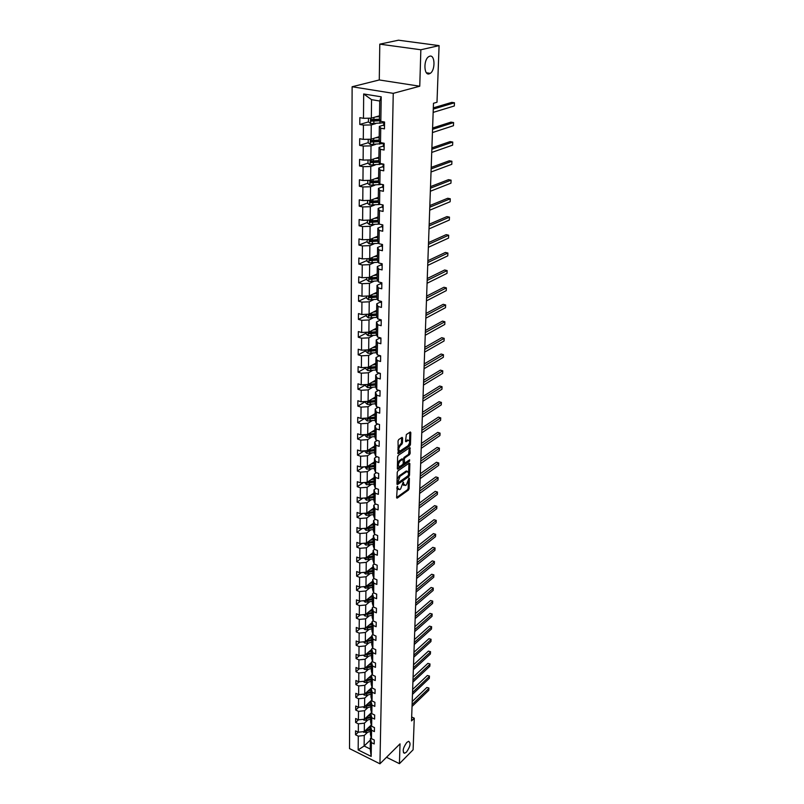 <?xml version="1.0" encoding="UTF-8"?>
<svg xmlns="http://www.w3.org/2000/svg" width="804" height="804" viewBox="0 0 804 804"><rect width="100%" height="100%" fill="white"/><g stroke="black" fill="none" stroke-linecap="round" stroke-linejoin="round"><path stroke-width="1.21" d="M429.185 73.867L430.261 73.345C435.487 70.169 435.095 54.501 429.778 56.179L428.612 56.732C423.346 60.049 423.919 75.727 429.185 73.867M406.472 752.102C410.321 746.564 411.035 742.976 408.623 741.318L406.794 742.444C402.925 747.981 402.201 751.579 404.603 753.258L406.472 752.102M397.337 486.249L396.613 497.606L397.226 498.118L408.462 490.048L409.105 488.651L409.417 478.39L409.005 478.018L406.432 484.842L405.497 485.505L403.588 483.817L403.206 482.109L400.613 488.983L399.668 489.646L397.729 487.968L397.337 486.249M402.583 438.019L402.07 437.366L398.704 439.557L398.03 441.004L398.241 453.627L409.799 445.898L410.452 444.481L410.824 432.612L410.321 431.969L406.352 434.552L405.538 441.094L406.04 441.738L408.331 440.27C410.181 441.044 410.03 442.893 407.909 445.798L400.07 450.994C398.201 450.21 398.352 448.351 400.503 445.426L402.442 443.145L402.583 438.019L401.618 437.647M419.758 86.219L420.854 49.768L439.084 45.617L398.493 40.2L379.789 44.15L379.277 79.958L352.122 86.752L393.246 93.344L419.758 86.219L379.277 79.958M386.513 757.278L399.427 763.669L400.02 743.851L379.94 763.8L393.246 93.344M399.427 763.669L413.105 749.78L414.271 718.203L411.668 716.987M439.084 45.617L436.994 102.259L433.477 103.284L411.527 720.897L414.271 718.203M397.91 470.893L397.246 472.33L396.955 483.988L397.568 484.521L408.864 476.571L409.517 475.164L409.869 463.617L409.276 463.064L397.91 470.893M397.337 468.591L397.638 456.772L398.312 455.335L409.849 447.587L410.191 453.245L409.537 454.662L404.945 457.788L404.281 459.205L404.673 463.164L409.638 459.787L409.517 461.215L397.829 469.214L397.337 468.591L408.975 460.23M420.854 49.768L379.789 44.15M380.835 121.354L379.448 119.575L379.719 101.013L381.207 96.822L380.835 121.354L384.553 122.007L384.443 128.861L380.734 128.198L380.513 142.589L384.201 143.273L384.091 150.016L380.413 149.313L380.191 163.473L383.85 164.187L383.739 170.82L380.091 170.086L379.88 184.015L383.508 184.759L383.397 191.292L379.779 190.528L379.578 204.226L383.166 205.01L383.066 211.422L379.478 210.628L379.267 224.105L382.835 224.919L382.734 231.24L379.176 230.416L378.975 243.682L382.513 244.516L382.413 250.737L378.875 249.883L378.684 262.938L382.191 263.802L382.091 269.923L378.583 269.049L378.393 281.892L381.87 282.787L381.769 288.807L378.302 287.902L378.111 300.555L381.558 301.48L381.468 307.399L378.021 306.475L377.83 318.927L381.257 319.871L381.156 325.71L377.739 324.756L377.558 337.017L380.955 337.992L380.855 343.74L377.468 342.765L377.287 354.835L380.654 355.83L380.563 361.488L377.197 360.493L377.016 372.383L380.362 373.398L380.272 378.975L376.935 377.95L376.754 389.669L380.071 390.704L379.98 396.201L376.674 395.156L376.493 406.693L379.789 407.759L379.699 413.166L376.413 412.1L376.242 423.477L379.508 424.552L379.418 429.879L376.161 428.803L375.991 440.009L379.237 441.105L379.146 446.351L375.91 445.255L375.739 456.29L378.915 457.396M352.122 86.752L349.519 748.584L379.94 763.8M375.659 461.466L375.498 472.35L374.332 469.044L374.493 458.2L375.659 461.466L378.875 462.581L378.965 457.406M375.498 472.35L378.694 473.486L378.614 478.581L375.418 477.445L375.257 488.169L378.433 489.324L378.352 494.349L375.177 493.194L375.016 503.776L378.171 504.942L378.091 509.897L374.945 508.721L374.785 519.153L377.91 520.329L377.83 525.223L374.714 524.037L374.553 534.308L377.659 535.514L377.578 540.328L374.483 539.132L374.322 549.263L377.408 550.479L377.337 555.232L374.252 554.016L374.101 564.006L377.166 565.232L377.086 569.925L374.031 568.689L373.88 578.548L376.925 579.795L376.845 584.418L373.81 583.171L373.659 592.89L376.684 594.146L376.604 598.709L373.589 597.452L373.448 607.04L376.453 608.306L376.372 612.809L373.378 611.532L373.237 621L376.212 622.276L376.141 626.718L373.167 625.432L373.026 634.768L375.991 636.064L375.91 640.436L372.955 639.14L372.815 648.356L375.759 649.662L375.689 653.984L372.754 652.677L372.614 661.762L375.538 663.079L375.468 667.35L372.553 666.024L372.413 674.998L375.317 676.325L375.247 680.536L372.352 679.199L372.212 688.063L375.096 689.4L375.026 693.55L372.151 692.214L372.021 700.947L374.885 702.294L374.815 706.394L371.961 705.048L371.83 713.671L374.674 715.027L374.604 719.077L371.76 717.721L371.639 726.233L374.463 727.6L374.393 731.6L371.579 730.233L371.448 738.645L374.252 740.012L374.192 743.961L371.388 742.584L371.177 756.413L358.162 749.921L358.282 736.142L355.529 734.786L355.549 730.856L358.313 732.213L358.383 723.831L355.609 722.484L355.639 718.505L358.413 719.851L358.494 711.359L355.7 710.022L355.73 706.002L358.524 707.329L358.594 698.736L355.79 697.41L355.81 693.329L358.634 694.656L358.705 685.943L355.87 684.626L355.901 680.496L358.735 681.812L358.815 672.988L355.961 671.682L355.991 667.491L358.845 668.797L358.926 659.863L356.061 658.566L356.092 654.325L358.956 655.612L359.036 646.557L356.152 645.27L356.182 640.979L359.066 642.255L359.147 633.08L356.242 631.813L356.272 627.452L359.187 628.728L359.267 619.432L356.343 618.165L356.373 613.754L359.298 615.01L359.378 605.593L356.433 604.337L356.463 599.864L359.418 601.111L359.499 591.563L356.534 590.327L356.564 585.794L359.539 587.031L359.619 577.342L356.634 576.126L356.664 571.523L359.659 572.749L359.74 562.931L356.735 561.725L356.765 557.061L359.78 558.267L359.86 548.318L356.835 547.122L356.865 542.409L359.901 543.594L359.981 533.504L356.936 532.328L356.976 527.535L360.021 528.71L360.112 518.49L357.046 517.324L357.076 512.46L360.152 513.625L360.242 503.254L357.147 502.098L357.187 497.173L360.282 498.319L360.373 487.797L357.257 486.671L357.298 481.676L360.413 482.802L360.504 472.129L357.368 471.013L357.408 465.948L360.544 467.064L360.634 456.23L357.478 455.134L357.519 449.999L360.674 451.084L360.775 440.11L357.589 439.024L357.629 433.808L360.815 434.884L360.906 423.738L357.71 422.683L357.74 417.387L360.956 418.442L361.046 407.136L357.82 406.09L357.86 400.724L361.096 401.769L361.187 390.292L357.941 389.267L357.981 383.82L361.237 384.835L361.338 373.187L358.061 372.182L358.102 366.654L361.378 367.649L361.478 355.82L358.182 354.845L358.222 349.237L361.529 350.202L361.629 338.203L358.303 337.248L358.343 331.549L361.679 332.494L361.78 320.314L358.423 319.379L358.463 313.59L361.83 314.515L361.931 302.143L358.554 301.229L358.594 295.359L361.981 296.254L362.091 283.691L358.684 282.807L358.725 276.837L362.142 277.722L362.242 264.948L358.815 264.094L358.855 258.034L362.292 258.888L362.403 245.913L358.946 245.089L358.986 238.929L362.453 239.753L362.564 226.577L359.087 225.773L359.127 219.522L362.624 220.316L362.735 206.94L359.217 206.156L359.267 199.804L362.785 200.568L362.905 186.97L359.358 186.226L359.408 179.764L362.956 180.508L363.076 166.679L359.499 165.966L359.549 159.403L363.127 160.107L363.247 146.057L359.639 145.373L359.689 138.71L363.297 139.373L363.418 125.092L359.79 124.449L359.84 117.665L363.478 118.309L363.679 93.967L381.207 96.822M379.197 136.69L371.096 139.213L371.257 124.942L375.729 123.625M371.257 124.942L363.418 125.092M371.096 139.213L363.297 139.373M380.513 142.589L379.146 140.7L379.347 126.389L380.734 128.198M383.749 125.072L379.347 126.389M378.895 157.232L370.855 159.916L371.016 145.886L375.448 144.469M371.016 145.886L363.247 146.057M370.855 159.916L363.127 160.107M380.191 163.473L378.835 161.483L379.046 147.403L380.413 149.313M383.407 145.996L379.046 147.403M378.604 177.453L370.624 180.297L370.785 166.488L375.177 164.991M370.785 166.488L363.076 166.679M370.624 180.297L362.956 180.508M379.88 184.015L378.533 181.925L378.744 168.076L380.091 170.086M383.066 166.579L378.744 168.076M378.312 197.352L370.393 200.337L370.554 186.749L374.915 185.171M370.554 186.749L362.905 186.97M370.393 200.337L362.785 200.568M379.578 204.226L378.242 202.035L378.443 188.407L379.779 190.528M382.734 186.829L378.443 188.407M378.021 216.939L370.172 220.065L370.322 206.698L374.654 205.03M370.322 206.698L362.735 206.94M370.172 220.065L362.624 220.316M379.267 224.105L377.95 221.834L378.151 208.417L379.478 210.628M382.413 206.759L378.151 208.417M377.739 236.215L369.94 239.481L370.101 226.326L374.393 224.577M370.101 226.326L362.564 226.577M369.94 239.481L362.453 239.753M378.975 243.682L377.669 241.311L377.86 228.105L379.176 230.416M382.091 226.366L377.86 228.105M377.468 255.19L369.729 258.587L369.87 245.642L374.141 243.823M369.87 245.642L362.403 245.913M369.729 258.587L362.292 258.888M378.684 262.938L377.388 260.476L377.578 247.481L378.875 249.883M381.769 245.672L377.578 247.481M377.187 273.873L369.508 277.41L369.659 264.657L373.89 262.767M369.659 264.657L362.242 264.948M369.508 277.41L362.142 277.722M378.393 281.892L377.106 279.35L377.297 266.556L378.583 269.049M381.458 264.677L377.297 266.556M376.925 292.274L369.297 295.932L369.438 283.37L373.639 281.42M369.438 283.37L362.091 283.691M369.297 295.932L361.981 296.254M378.111 300.555L376.835 297.932L377.026 285.34L378.302 287.902M381.156 283.39L377.026 285.34M376.654 310.394L369.086 314.173L369.227 301.801L373.398 299.781M369.227 301.801L361.931 302.143M369.086 314.173L361.83 314.515M377.83 318.927L376.573 316.223L376.754 303.822L378.021 306.475M380.855 301.801L376.754 303.822M376.393 328.243L368.885 332.132L369.026 319.962L373.156 317.871M369.026 319.962L361.78 320.314M368.885 332.132L361.679 332.494M377.558 337.017L376.302 334.243L376.483 322.032L377.739 324.756M380.553 319.942L376.483 322.032M376.131 345.82L368.674 349.82L368.815 337.831L372.925 335.68M368.815 337.831L361.629 338.203M368.674 349.82L361.529 350.202M377.287 354.835L376.041 351.981L376.222 339.951L377.468 342.765M380.262 337.811L376.222 339.951M375.88 363.137L368.483 367.257L368.614 355.438L372.694 353.227M368.614 355.438L361.478 355.82M368.483 367.257L361.378 367.649M377.016 372.383L375.79 369.458L375.96 357.609L377.197 360.493M379.709 355.549L375.96 357.609M375.629 380.202L368.282 384.423L368.413 372.785L372.463 370.513M368.413 372.785L361.338 373.187M368.282 384.423L361.237 384.835M376.754 389.669L375.538 386.674L375.709 375.006L376.935 377.95M379.166 373.036L375.709 375.006M375.388 397.015L368.091 401.337L368.222 389.87L372.232 387.538M368.222 389.87L361.187 390.292M368.091 401.337L361.096 401.769M376.493 406.693L375.287 403.638L375.458 392.141L376.674 395.156M378.654 390.262L375.458 392.141M375.146 413.588L367.9 418.01L368.021 406.703L372.011 404.322M368.021 406.703L361.046 407.136M367.9 418.01L360.956 418.442M365.348 418.17L365.338 419.266L367.237 420.954L375.046 420.331L375.207 409.015L376.413 412.1M378.161 407.236L375.207 409.015M375.046 420.351L376.242 423.477M374.905 429.919L367.709 434.431L367.84 423.296L371.8 420.854M367.84 423.296L360.906 423.738M367.709 434.431L360.815 434.884M375.991 440.009L374.805 436.813L374.965 425.648L376.161 428.803M377.689 423.949L374.965 425.648M374.664 446.019L367.518 450.622L367.649 439.647L371.579 437.155M367.649 439.647L360.775 440.11M367.518 450.622L360.674 451.084M375.739 456.29L374.563 453.044L374.724 442.039L375.91 445.255M377.247 440.431L374.724 442.039M374.433 461.888L367.338 466.581L367.458 455.757L371.368 453.225M367.458 455.757L360.634 456.23M367.338 466.581L360.544 467.064M376.815 456.662L374.493 458.2M374.202 477.526L367.157 482.31L367.277 471.646L371.157 469.054M367.277 471.646L360.504 472.129M367.157 482.31L360.413 482.802M375.257 488.169L374.101 484.812L374.252 474.119L375.418 477.445M376.403 472.672L374.252 474.119M373.981 492.952L366.976 497.817L367.096 487.304L370.956 484.671M367.096 487.304L360.373 487.797M366.976 497.817L360.282 498.319M375.016 503.776L373.87 500.349L374.021 489.817L375.177 493.194M376.011 488.45L374.021 489.817M373.759 508.168L366.805 513.103L366.925 502.741L370.744 500.058M366.925 502.741L360.242 503.254M366.805 513.103L360.152 513.625M374.785 519.153L373.649 515.676L373.8 505.294L374.945 508.721M375.629 503.997L373.8 505.294M373.538 523.163L366.634 528.188L366.745 517.967L370.543 515.243M366.745 517.967L360.112 518.49M366.634 528.188L360.021 528.71M374.553 534.308L373.428 530.791L373.579 520.55L374.714 524.037M375.257 519.334L373.579 520.55M373.317 537.956L366.463 543.052L366.574 532.972L370.353 530.208M366.574 532.972L359.981 533.504M366.463 543.052L359.901 543.594M374.322 549.263L373.207 545.695L373.357 535.595L374.483 539.132M374.905 534.449L373.357 535.595M373.106 552.549L366.292 557.725L366.403 547.775L370.152 544.971M366.403 547.775L359.86 548.318M366.292 557.725L359.78 558.267M374.101 564.006L372.986 560.388L373.136 550.428L374.252 554.016M374.553 549.353L373.136 550.428M372.895 566.951L366.121 572.187L366.242 562.378L369.961 559.534M366.242 562.378L359.74 562.931M366.121 572.187L359.659 572.749M373.88 578.548L372.775 574.89L372.925 565.061L374.031 568.689M374.222 564.056L372.925 565.061M372.684 581.151L365.961 586.458L366.071 576.78L369.77 573.895M366.071 576.78L359.619 577.342M365.961 586.458L359.539 587.031M373.659 592.89L372.564 589.191L372.714 579.493L373.81 583.171M373.9 578.558L372.714 579.493M372.483 595.161L365.8 600.528L365.91 590.99L369.589 588.066M365.91 590.99L359.499 591.563M365.8 600.528L359.418 601.111M373.448 607.04L372.363 603.291L372.503 593.734L373.589 597.452M373.639 592.819L372.503 593.734M372.282 608.99L365.639 614.427L365.75 605L369.398 602.055M365.75 605L359.378 605.593M365.639 614.427L359.298 615.01M373.237 621L372.162 617.211L372.292 607.774L373.378 611.532M373.398 606.869L372.292 607.774M372.081 622.628L365.478 628.125L365.589 618.839L369.217 615.844M365.589 618.839L359.267 619.432M372.021 626.246L365.649 628.185L359.187 628.728M373.026 634.768L371.961 630.939L372.091 621.633L373.167 625.432M373.167 620.738L372.091 621.633M371.88 636.095L365.328 641.652L365.438 632.477L369.036 629.462M365.438 632.477L359.147 633.08M365.328 641.652L359.066 642.255M372.815 648.356L371.76 644.496L371.89 635.301L372.955 639.14M372.925 634.426L371.89 635.301M371.689 649.391L365.177 654.999L365.277 645.944L368.855 642.899M365.277 645.944L359.036 646.557M365.177 654.999L358.956 655.612M372.614 661.762L371.559 657.863L371.699 648.798L372.754 652.677M372.704 647.934L371.699 648.798M371.498 662.506L365.026 668.174L365.127 659.24L368.684 656.154M365.127 659.24L358.926 659.863M365.026 668.174L358.845 668.797M372.413 674.998L371.368 671.059L371.498 662.114L372.553 666.024M372.473 661.26L371.498 662.114M371.307 675.46L364.875 681.179L364.976 672.355L368.513 669.25M364.976 672.355L358.815 672.988M364.875 681.179L358.735 681.812M372.212 688.063L371.177 684.083L371.307 675.249L372.352 679.199M372.262 674.405L371.307 675.249M372.021 700.947L370.986 696.947L371.116 688.224L364.725 694.013L364.825 685.309L368.343 682.164M364.825 685.309L358.705 685.943M364.725 694.013L358.634 694.656M372.041 687.39L371.116 688.224L372.151 692.214M371.79 700.073L364.584 706.686L364.684 698.093L368.172 694.917M364.684 698.093L358.594 698.736M364.584 706.686L358.524 707.329M371.83 713.671L370.805 709.641L370.925 701.028L371.961 705.048M371.83 700.204L370.925 701.028M371.548 712.585L364.433 719.198L364.534 710.706L368.001 707.51M364.534 710.706L358.494 711.359M364.433 719.198L358.413 719.851M371.639 726.233L370.624 722.173L370.744 713.671L371.76 717.721M371.619 712.857L370.744 713.671M371.307 724.937L364.292 731.55L364.393 723.168L367.84 719.952M364.393 723.168L358.383 723.831M364.292 731.55L358.313 732.213M371.448 738.645L370.433 734.544L370.564 726.153L371.579 730.233M371.418 725.349L370.564 726.153M370.353 740.032L364.132 746.001L364.252 735.469L367.679 732.233M364.252 735.469L358.282 736.142M358.162 749.921L364.132 746.001L370.222 749.016L370.383 738.474L371.388 742.584M379.719 101.013L371.548 99.656L371.337 118.158L379.508 115.796M371.207 737.68L370.383 738.474M370.222 749.016L371.177 756.413M371.337 118.158L363.478 118.309M363.679 93.967L371.548 99.656M358.282 732.193L355.529 734.786M358.463 719.841L355.609 722.484M358.674 707.319L355.7 710.022M358.885 694.626L355.79 697.41M359.107 681.772L355.87 684.626M359.328 668.747L355.961 671.682M359.569 655.551L356.061 658.566M359.81 642.185L356.152 645.27M360.061 628.648L356.242 631.813M360.333 614.919L356.343 618.165M360.604 601.01L356.433 604.337M360.885 586.91L356.534 590.327M361.187 572.619L356.634 576.126M361.498 558.127L356.735 561.725M361.82 543.434L356.835 547.122M362.162 528.54L356.936 532.328M362.524 513.444L357.046 517.324M362.895 498.128L357.147 502.098M363.287 482.591L357.257 486.671M363.709 466.833L357.368 471.013M364.142 450.853L357.478 455.134M364.604 434.632L357.589 439.024M365.096 418.18L357.71 422.683M365.518 401.548L357.82 406.09M365.699 384.825L357.941 389.267M365.87 367.85L358.061 372.182M366.051 350.624L358.182 354.845M366.232 333.137L358.303 337.248M366.413 315.389L358.423 319.379M376.915 292.425L375.589 293.058M366.604 297.369L358.554 301.229M377.187 274.295L376.644 274.546M366.795 279.078L358.684 282.807M366.986 260.496L358.815 264.094M367.177 241.622L358.946 245.089M371.167 220.939L370.604 221.17M367.378 222.457L359.087 225.773M371.971 201.332L370.855 201.744M367.579 202.99L359.217 206.156M372.955 181.362L371.146 182.005M367.78 183.212L359.358 186.226M374.212 161.021L371.468 161.946M367.991 163.112L359.499 165.966M375.639 140.348L371.85 141.534M368.202 142.68L359.639 145.373M377.267 119.334L372.332 120.781L371.8 119.816M368.463 121.906L359.79 124.449M396.844 488.45L398.121 489.596M402.714 484.36L403.98 485.455M396.613 497.535L407.517 489.716L408.171 488.319L408.372 481.405M408.653 472.36L408.924 463.305L409.869 463.617M396.955 483.948L408.462 475.405M397.869 482.279L398.302 482.651L408.221 475.687L408.723 473.285L407.226 471.335L400.02 476.28L397.869 482.279L397.005 481.968M396.995 482.279L397.94 482.611M407.387 471.285L406.281 471.003L406.824 471.546M397.065 479.566L399.075 475.948L405.879 471.214M403.317 459.355L403.99 457.456L408.583 454.34L409.387 447.888M403.317 462.672L404.281 463.034M400.131 461.054C398 463.948 397.839 465.787 399.668 466.561L402.643 464.571L403.306 463.144L402.904 459.184L400.131 461.054L399.176 460.722L397.457 463.878M397.427 465.174L398.643 466.26M399.176 460.722L401.829 458.923M397.859 448.059L401.477 442.823L401.618 437.698M397.819 449.727L399.035 450.692M408.402 440.25L407.377 439.949L408.06 440.421M405.538 441.135L407.105 440.1M409.598 441.115L409.859 432.25M397.729 453.014L408.844 445.577L409.537 442.994M363.016 731.69L366.242 732.605L370.483 731.499M367.729 728.313L370.543 727.58M369.126 726.987L370.554 726.625M364.674 731.188L370.503 730.012M370.513 729.067L365.639 730.283M412.11 704.535L428.884 688.375L428.803 690.284L412.04 706.465M412.221 701.52L426.854 687.47L428.934 688.023L428.803 690.284M426.854 687.47L428.934 688.023M363.076 719.339L363.89 720.123L366.393 720.324L370.664 719.228M367.89 715.982L370.724 715.259M369.297 714.676L370.734 714.304M364.775 718.876L370.684 717.721M366.343 717.882L365.689 718.032M370.694 716.766L365.75 717.972M363.147 706.837L364.031 707.681L366.554 707.882L370.845 706.796M368.061 703.5L370.905 702.776M369.478 702.193L370.915 701.832M366.584 704.847L366.584 705.389L370.885 704.304L365.78 705.59M364.875 706.414L370.865 705.269M366.584 705.389L365.87 705.5M412.542 692.425L429.406 676.395L429.326 678.325L412.472 694.375M412.643 689.43L427.366 675.491L429.457 676.053L429.326 678.325M427.366 675.491L429.457 676.053M412.975 680.154L429.939 664.275L429.849 666.225L412.904 682.134M413.085 677.189L427.889 663.37L429.989 663.943L429.849 666.225M427.889 663.37L429.989 663.943M363.207 694.174L364.172 695.088L366.704 695.289L371.026 694.214M368.222 690.847L371.086 690.144M369.649 689.561L371.106 689.199M371.066 691.731L365.87 692.978M364.976 693.792L371.056 692.666M371.066 691.691L365.981 692.877M413.417 667.742L430.472 652.004L430.391 653.984L413.346 669.742M413.517 664.797L428.411 651.109L430.522 651.692L430.391 653.984M428.411 651.109L430.522 651.692M363.277 681.34L364.312 682.325L366.865 682.526L371.217 681.46M368.393 678.043L371.277 677.34M369.83 676.767L371.287 676.415M371.257 678.968L365.961 680.214M365.076 680.998L371.237 679.893M371.257 678.908L366.101 680.083M413.859 655.18L431.014 639.582L430.924 641.582L413.789 657.2M413.97 652.255L428.934 638.698L431.065 639.28L430.924 641.582M428.934 638.698L431.065 639.28M363.338 668.345L364.453 669.4L367.026 669.601L371.408 668.546M368.564 665.069L371.468 664.375M370.011 663.802L371.478 663.451M371.438 666.044L365.187 668.044L371.428 666.968M371.448 665.963L366.212 667.129M414.311 642.446L431.567 627.009L431.477 629.029L414.241 644.496M414.422 639.562L429.477 626.125L431.617 626.718L431.477 629.029M429.477 626.125L431.617 626.718M363.398 655.17L364.604 656.315L367.187 656.506L371.599 655.471M368.745 651.923L371.659 651.24M370.192 650.677L371.669 650.325M371.629 652.948L365.338 654.928L371.619 653.863M371.639 652.848L366.333 654.004M414.774 629.562L432.12 614.276L432.029 616.326L414.703 631.632M414.874 626.698L430.019 613.402L432.17 614.005L432.029 616.326M430.019 613.402L432.17 614.005M363.458 641.833L364.755 643.049L367.358 643.25L371.79 642.215M368.915 638.607L371.85 637.934M370.383 637.371L371.87 637.029M371.83 639.682L365.488 641.642L371.82 640.587M371.83 639.562L366.453 640.698M415.236 616.507L432.683 601.382L432.592 603.462L415.165 618.608M415.336 613.673L430.562 600.518L432.733 601.131L432.592 603.462M430.562 600.518L432.733 601.131M363.519 628.316L364.905 629.612L367.528 629.803L371.991 628.788M369.096 625.12L372.051 624.447M370.564 623.894L372.061 623.552M365.649 628.185L372.011 627.14M372.031 626.095L366.564 627.231M415.708 603.281L433.255 588.327L433.165 590.427L415.628 605.412M415.809 600.477L431.125 587.473L433.296 588.096L433.165 590.427M431.125 587.473L433.296 588.096M363.579 614.618L365.056 615.995L367.689 616.186L372.192 615.181M369.277 611.442L372.252 610.779M370.755 610.236L372.262 609.894M372.222 612.628L365.8 614.537L372.212 613.512M372.232 612.457L366.684 613.573M416.181 589.895L433.828 575.111L433.738 577.242L416.11 592.056M416.281 587.121L431.688 574.267L433.879 574.89L433.738 577.242M431.688 574.267L433.879 574.89M363.639 600.729L365.207 602.196L372.393 601.392M369.458 597.593L372.453 596.94M370.945 596.397L372.463 596.065M372.423 598.829L365.961 600.719L372.413 599.704M372.433 598.628L366.795 599.734M416.663 576.327L434.411 561.725L434.321 563.885L416.583 578.518M416.763 573.594L432.25 560.89L434.461 561.524L434.321 563.885M432.25 560.89L434.461 561.524M363.699 586.659L365.368 588.206L372.594 587.422M369.649 583.553L372.664 582.9M371.146 582.367L372.674 582.036M372.634 584.84L366.121 586.709L372.624 585.704M372.634 584.619L366.915 585.704M417.155 562.589L435.004 548.167L434.914 550.348L417.075 564.8M417.246 559.875L432.833 547.343L435.054 547.986L434.914 550.348M432.833 547.343L435.054 547.986M363.75 572.388L365.529 574.036L372.805 573.262M369.83 569.312L372.865 568.679M371.337 568.147L372.885 567.825M372.835 570.669L366.292 572.508L372.825 571.523M372.845 570.428L367.026 571.483M417.648 548.67L435.607 534.439L435.507 536.65L417.567 550.911M417.738 545.996L433.416 533.615L435.647 534.278L435.507 536.65M433.416 533.615L435.647 534.278M363.9 557.926L365.689 559.664L373.016 558.901M370.021 554.891L373.076 554.268M371.538 553.735L373.096 553.423M373.046 556.298L366.453 558.117L373.036 557.142M373.056 556.026L367.147 557.071M365.951 557.745L366.453 558.117M418.15 534.559L436.21 520.53L436.12 522.771L418.07 536.831M418.241 531.916L434.009 519.716L436.26 520.389L436.12 522.771M434.009 519.716L436.26 520.389M364.051 543.253L365.85 545.102L373.227 544.358M370.222 540.268L373.297 539.645M371.749 539.132L373.307 538.811M373.267 541.735L366.624 543.524L373.247 542.569M373.267 541.434L367.257 542.459M366.081 543.082L366.624 543.524M418.653 520.268L436.833 506.43L436.733 508.701L418.572 522.57M418.753 517.665L434.612 505.636L436.873 506.309L436.733 508.701M434.612 505.636L436.873 506.309M364.212 528.379L366.011 530.338L373.438 529.605M370.413 525.434L373.508 524.831M371.95 524.319L373.528 524.007M373.478 526.962L366.795 528.72L373.468 527.786M373.488 526.64L367.368 527.645M366.222 528.218L366.795 528.72M419.175 505.776L437.456 492.159L437.356 494.46L419.085 508.108M419.266 503.214L435.215 491.365L437.497 492.058L437.356 494.46M435.215 491.365L437.497 492.058M364.363 513.294L366.182 515.364L373.659 514.64M370.614 510.399L373.729 509.806M372.162 509.294L373.739 508.992M373.699 511.997L366.966 513.726L373.689 512.801M373.709 511.645L367.478 512.62M366.363 513.143L366.966 513.726M419.698 491.093L438.09 477.687L437.979 480.018L419.608 493.465M419.788 488.571L435.838 476.913L438.13 477.616L437.979 480.018M435.838 476.913L438.13 477.616M364.524 497.998L366.353 500.178L373.88 499.475M370.815 495.153L373.95 494.571M372.373 494.068L373.971 493.767M373.92 496.812L367.147 498.51L373.91 497.616M373.93 496.43L367.589 497.395M366.523 497.847L367.147 498.51M420.221 476.209L438.723 463.034L438.622 465.395L420.14 478.611M420.311 473.727L436.461 462.27L438.763 462.973L438.622 465.395M436.461 462.27L438.763 462.973M364.684 482.49L366.523 484.782L374.111 484.088M371.016 479.686L374.182 479.114M372.594 478.621L374.192 478.33M374.151 481.415L367.327 483.083L374.141 482.199M374.151 481.013L367.699 481.938M366.694 482.34L367.327 483.083M420.763 461.124L439.376 448.18L439.265 450.572L420.673 463.556M420.844 458.682L437.095 447.426L439.416 448.14L439.265 450.572M437.095 447.426L439.416 448.14M364.845 466.752L366.694 469.164L374.342 468.491M371.227 464.008L374.413 463.446M372.805 462.963L374.423 462.672M374.373 465.807L367.508 467.436L374.362 466.581M374.383 465.365L367.81 466.27M366.875 466.611L367.508 467.436M421.306 445.828L440.029 433.125L439.929 435.547L421.216 448.3M421.386 443.426L437.738 432.381L440.069 433.115L439.929 435.547M437.738 432.381L440.069 433.115M365.016 450.793L365.006 451.647L366.875 453.325L374.574 452.672M371.438 448.099L374.644 447.547M373.026 447.074L374.654 446.793M374.614 449.969L367.689 451.567L374.594 450.722M374.614 449.496L367.91 450.371M367.076 450.652L367.689 451.567M421.849 430.321L440.703 417.859L440.592 420.321L421.768 432.823M421.939 427.969L438.381 417.135L440.743 417.879L440.592 420.321M438.381 417.135L440.743 417.879M365.177 434.602L365.167 435.577L367.056 437.255L374.805 436.612M371.649 431.959L374.885 431.426M373.257 430.954L374.895 430.683M374.845 433.899L367.87 435.466L374.835 434.642M374.855 433.396L368.021 434.24M367.287 434.461L367.87 435.466M422.412 414.603L441.376 402.392L441.265 404.884L422.321 417.135M422.492 412.291L439.044 401.678L441.416 402.432L441.265 404.884M371.87 415.588L375.116 415.065M373.478 414.603L375.136 414.331M375.086 417.598L368.061 419.135L375.076 418.331M375.096 417.065L368.111 417.869M367.528 418.03L368.061 419.135M379.508 424.914L378.935 424.361M422.974 398.653L442.059 386.714L441.949 389.236L422.884 401.226M423.055 396.392L439.708 386.01L442.059 386.714L441.949 389.236M365.529 401.497L365.508 402.724L367.428 404.412L375.347 403.799M372.081 398.975L375.367 398.462M373.709 398.01L375.378 397.749M375.327 401.065L368.252 402.553L375.317 401.779M375.337 400.492L368.272 401.276M367.81 401.357L368.252 402.553M379.779 408.291L379.126 407.538M423.557 382.483L442.753 370.815L442.642 373.378L423.457 385.096M423.628 380.272L440.391 370.121L442.753 370.815L442.642 373.378M365.699 384.573L365.689 385.93L367.609 387.618L375.679 387.015M372.312 382.111L375.609 381.609M373.95 381.166L375.619 380.915M375.568 384.282L368.453 385.739L375.558 384.985M375.579 383.679L368.373 384.423L368.453 385.739M380.061 391.437L379.398 390.623M424.14 366.081L443.456 354.695L443.346 357.288L424.04 368.724M424.21 363.921L441.074 354.011L443.456 354.695L443.346 357.288M365.88 367.398L365.86 368.895L367.8 370.584L376.011 369.991M372.533 364.996L375.86 364.513M374.182 364.081L375.87 363.84M375.82 367.247L368.644 368.664L375.81 367.93M375.83 366.614L368.594 367.338L368.644 368.664M380.352 374.322L379.679 373.528M424.723 349.449L444.17 338.343L444.059 340.976L424.633 352.132M424.803 347.328L441.768 337.68L444.17 338.343L444.059 340.976M366.061 349.961L366.041 351.599L368.001 353.298L376.362 352.705M372.765 347.629L376.111 347.167M374.423 346.735L376.121 346.504M376.071 349.961L368.845 351.338L376.061 350.634M376.081 349.288L368.815 349.991L368.845 351.338M380.634 356.946L379.96 356.172M425.326 332.565L444.893 321.761L444.783 324.434L425.236 335.288M425.396 330.504L442.481 321.118L444.893 321.761L444.783 324.434M366.242 332.263L366.222 334.042L368.192 335.74L376.724 335.167M372.996 330.002L376.372 329.55M374.674 329.127L376.383 328.906M376.332 332.424L369.046 333.75L376.322 333.067M376.342 331.71L369.036 332.384L369.046 333.75M380.935 339.318L380.262 337.791L380.252 338.564M425.939 315.439L445.627 304.947L445.516 307.661L425.839 318.203M426.009 313.439L443.195 304.314L445.627 304.947L445.516 307.661M366.423 314.294L366.403 316.223L368.393 317.922L377.096 317.359M373.237 312.103L376.634 311.661M374.925 311.259L376.644 311.037M376.594 314.605L369.257 315.902L376.584 315.238M376.604 313.861L369.267 314.515L369.257 315.902M381.227 321.409L380.563 319.68L380.543 320.675M426.552 298.063L446.371 287.882L446.26 290.636L426.452 300.867M426.622 296.113L443.919 287.269L446.371 287.882L446.26 290.636M366.614 296.053L366.594 298.123L368.594 299.832L377.488 299.269M373.478 293.922L376.905 293.51M375.177 293.108L376.915 292.897M376.855 296.525L369.468 297.771L376.845 297.138M376.865 295.731L369.488 296.364L369.468 297.771M381.538 303.229L380.865 301.289L380.845 302.515M427.185 280.435L447.135 270.586L447.014 273.37L427.075 283.269M427.246 278.536L444.662 269.983L447.135 270.586L447.014 273.37M366.805 277.521L366.785 279.752L368.805 281.46L377.9 280.908M373.719 275.471L377.176 275.068M375.428 274.687L377.176 274.476M377.126 278.164L369.649 279.35L377.116 278.757M377.136 277.33L369.699 277.933L369.649 279.35M381.84 284.767L381.166 282.606L381.146 284.073M427.818 262.536L447.898 253.029L447.778 255.853L427.718 265.421M427.879 260.707L445.406 252.446L447.898 253.029L447.778 255.853M367.006 258.697L366.976 261.089L369.016 262.807L378.322 262.265M373.971 256.727L377.448 256.345M375.689 255.973L377.458 255.772M377.398 259.511L369.84 260.657L377.388 260.084M377.418 258.637L369.91 259.21L369.84 260.657M382.151 266.013L381.478 263.632L381.448 265.34M428.462 244.366L448.672 235.21L448.552 238.084L428.361 247.3M428.522 242.597L446.17 234.647L448.672 235.21L448.552 238.084M367.197 239.582L367.177 242.135L369.227 243.853L378.774 243.321M374.222 237.693L377.729 237.321M375.96 236.959L377.729 236.778M377.679 240.577L370.041 241.662L377.669 241.13M377.689 239.652L370.131 240.195L370.041 241.662M382.473 246.959L381.759 246.315L381.789 244.346L381.759 246.315M429.115 225.924L449.466 217.13L449.335 220.045L429.014 228.899M429.175 224.226L446.934 216.588L449.466 217.13L449.335 220.045M367.398 220.155L367.378 222.889L369.438 224.607L379.257 224.075M374.473 218.346L378.011 218.005M376.222 217.653L378.021 217.472M377.96 221.331L371.408 221.954L370.614 221.08M377.97 220.366L370.353 220.889L370.242 222.366L377.97 221.864M382.794 227.612L382.081 226.989L382.111 224.758L382.081 226.989M429.778 207.201L450.27 198.779L450.139 201.744L429.678 210.216M382.171 224.768L382.835 225.22M429.838 205.563L447.717 198.256L450.27 198.779L450.139 201.744M367.609 200.427L367.579 203.332L369.659 205.05L380.473 204.417M374.734 198.699L378.292 198.377M376.503 198.035L378.302 197.864M378.242 201.794L371.639 202.377L370.845 201.472M378.262 200.779L370.584 201.261L370.443 202.759L378.393 202.286M383.126 207.945L382.402 207.301L382.443 204.94L383.146 205.522M430.462 188.186L451.084 180.156L450.954 183.161L430.351 191.251M382.443 204.849L382.402 207.352M430.512 186.628L448.511 179.654L451.084 180.156L450.954 183.161M367.81 180.367L367.78 183.453L369.88 185.181L381.789 184.407M374.996 178.739L378.594 178.428M376.774 178.106L378.594 177.945M378.543 181.935L371.88 182.478L371.076 181.553M378.553 180.87L370.815 181.322L370.654 182.84L378.835 182.387M383.458 187.965L382.724 187.342L382.764 184.94L383.498 185.493M431.145 168.88L451.908 161.252L451.778 164.307L431.034 171.996M382.794 184.618L382.724 187.392M431.195 167.393L449.315 160.76L451.908 161.252L451.778 164.307M368.021 159.986L367.991 163.262L370.111 164.991L383.096 164.036M375.267 158.448L378.885 158.157M377.056 157.845L378.895 157.705M379.006 161.735L372.121 162.267L371.317 161.302M378.845 160.649L371.046 161.061L370.865 162.599L379.307 162.177L379.277 164.649M383.789 167.654L383.056 167.071L383.096 164.619L383.82 165.162M431.838 149.273L452.742 142.057L452.612 145.152L431.728 152.438M383.156 164.056L383.056 167.111M431.889 147.856L450.129 141.594L452.742 142.057L452.612 145.152M368.242 139.273L368.202 142.74L370.332 144.469L383.478 143.574M375.538 137.826L379.186 137.564M377.347 137.263L379.197 137.132M379.146 140.087L371.287 140.469L371.076 142.017L379.82 141.625M379.508 141.213L372.373 141.715L371.559 140.73M384.141 147.021L383.397 146.459L383.438 143.966L384.161 144.479M432.552 129.364L453.597 122.57L453.456 125.715L432.431 132.57M383.528 143.152L383.397 146.499M432.592 128.017L450.964 122.128L453.597 122.57L453.456 125.715M368.453 118.218L368.423 121.876L370.574 123.605L383.799 122.801M375.82 116.871L379.498 116.62M377.639 116.339L379.498 116.218M379.458 119.193L371.528 119.535L371.297 121.113L380.362 120.741M380.051 120.349L371.297 121.113M384.483 126.037L383.739 125.504L383.779 122.972L384.513 123.454M433.266 109.123L454.461 102.781L454.32 105.977L433.155 112.389M383.92 121.896L383.739 125.545M433.316 107.867L451.808 102.359L454.461 102.781L454.32 105.977M396.864 487.656L397.729 487.968M403.045 482.269L403.628 482.48M402.744 483.516L403.588 483.817M408.834 478.189L409.417 478.39M408.171 488.319L409.105 488.651M407.517 489.716L408.462 490.048M396.643 497.917L397.226 498.118M397.176 486.41L397.759 486.621M408.663 474.862L409.517 475.164M407.929 476.239L408.864 476.571M396.995 484.309L397.568 484.521M399.075 475.948L400.02 476.28M397.045 480.541L397.91 480.852M409.387 447.908L410.341 448.23M409.236 452.923L410.191 453.245M408.583 454.34L409.537 454.662M403.99 457.456L404.945 457.788M403.327 458.883L404.281 459.205M403.327 462.24L404.191 462.541M408.573 460.883L409.517 461.215M397.387 468.953L397.96 469.154M401.477 442.823L402.442 443.145M400.814 444.26L401.779 444.582M399.548 445.094L400.503 445.426M405.598 441.507L406.151 441.687M409.859 432.301L410.824 432.612M409.497 444.16L410.452 444.481M408.844 445.577L409.799 445.898M397.779 453.376L398.352 453.567M363.72 731.61L363.709 732.364M366.262 731.117L366.242 732.605M363.85 719.258L363.85 720.082M366.413 718.816L366.393 720.324M366.433 717.339L366.423 717.861M363.991 706.746L363.981 707.641M366.564 706.354L366.554 707.882M364.132 694.073L364.122 695.048M366.724 693.741L366.704 695.289M366.745 692.184L366.735 692.767M364.282 681.239L364.272 682.284M366.885 680.958L366.865 682.526M366.905 679.37L366.895 679.973M364.423 668.235L364.413 669.37M367.046 668.013L367.026 669.601M367.066 666.385L367.056 667.019M364.574 655.059L364.564 656.275M367.207 654.908L367.187 656.506M367.227 653.23L367.227 653.893M364.725 641.713L364.704 643.009M367.378 641.622L367.358 643.25M367.398 639.894L367.388 640.587M364.875 628.185L364.855 629.572M367.549 628.155L367.528 629.803M367.569 626.386L367.559 627.12M365.026 614.477L365.006 615.954M367.719 614.517L367.689 616.186M367.74 612.708L367.729 613.462M365.177 600.588L365.167 602.156M367.89 600.699L367.87 602.387M367.91 598.839L367.9 599.623M365.338 586.508L365.317 588.166M368.061 586.689L368.041 588.407M368.081 584.779L368.071 585.603M365.498 572.237L365.478 573.996M368.242 572.488L368.222 574.227M368.262 570.528L368.252 571.393M365.659 557.775L365.639 559.624M368.423 558.097L368.393 559.855M368.443 556.087L368.433 556.981M365.82 543.112L365.8 545.062M368.604 543.504L368.584 545.293M368.624 541.444L368.614 542.368M365.991 528.238L365.971 530.288M368.785 528.71L368.765 530.519M368.815 526.6L368.805 527.565M366.162 513.153L366.132 515.324M368.976 513.716L368.946 515.545M368.996 511.545L368.986 512.55M366.333 497.867L366.302 500.138M369.167 498.5L369.136 500.369M369.187 496.279L369.177 497.324M366.503 482.36L366.473 484.742M369.358 483.073L369.327 484.963M369.388 480.802L369.368 481.877M366.684 466.621L366.654 469.124M369.549 467.425L369.528 469.345M369.579 465.094L369.569 466.219M366.855 450.662L366.825 453.285M369.75 451.557L369.729 453.506M369.78 449.165L369.77 450.33M367.036 434.472L367.006 437.215M369.951 435.456L369.93 437.436M369.981 433.004L369.971 434.21M367.227 418.05L367.187 420.904M370.152 419.125L370.131 421.125M370.182 416.613L370.172 417.859M367.408 401.377L367.378 404.362M370.363 402.553L370.332 404.583M370.393 399.97L370.373 401.266M367.599 384.463L367.569 387.578M370.574 385.739L370.543 387.799M370.604 383.086L370.584 384.433M367.79 367.287L367.75 370.543M370.785 368.664L370.755 370.765M370.815 365.951L370.805 367.348M367.991 349.861L367.951 353.257M370.996 351.348L370.976 353.469M371.036 348.564L371.016 350.001M368.182 332.173L368.142 335.7M371.217 333.76L371.197 335.911M371.257 330.906L371.237 332.394M368.383 314.203L368.343 317.881M371.448 315.902L371.418 318.093M371.478 312.977L371.458 314.525M368.584 295.962L368.544 299.791M371.669 297.781L371.639 300.003M371.709 294.777L371.689 296.374M368.795 277.44L368.755 281.42M377.558 280.234L377.548 280.958M371.9 279.37L371.87 281.631M371.94 276.285L371.92 277.943M370.724 278.877L369.679 279.36M369.006 258.617L368.956 262.757M377.84 261.34L377.82 262.325M372.131 260.677L372.101 262.968M372.172 257.511L372.151 259.22M370.945 260.194L369.9 260.667M369.217 239.512L369.177 243.813M378.121 242.135L378.101 243.401M372.373 241.682L372.342 244.014M372.413 238.446L372.393 240.215M371.177 241.23L370.111 241.672M369.438 220.085L369.388 224.567M378.413 222.628L378.393 224.175M372.614 222.396L372.584 224.768M372.654 219.08L372.634 220.899M371.408 221.954L370.342 222.376M369.659 200.357L369.609 205.01M378.704 202.799L378.684 204.648M372.855 202.799L372.825 205.201M372.895 199.392L372.875 201.281M371.639 202.377L370.564 202.779M369.88 180.317L369.83 185.141M379.006 182.649L378.975 184.809M373.106 182.89L373.076 185.332M373.146 179.392L373.126 181.342M371.88 182.478L370.795 182.87M370.111 159.936L370.051 164.941M373.357 162.659L373.327 165.142M373.398 159.071L373.378 161.081M372.121 162.267L371.026 162.629M370.342 139.233L370.282 144.418M379.619 141.645L379.578 144.167M373.609 142.087L373.579 144.609M373.659 138.409L373.629 140.499M372.373 141.715L371.267 142.067M370.574 118.178L370.513 123.565M379.93 120.781L379.89 123.334M373.87 121.183L373.84 123.756M373.92 117.414L373.89 119.565M372.624 120.831L371.508 121.163M426.432 72.782L430.261 73.345M406.281 471.003L407.226 471.335M401.95 458.863L402.904 459.184M407.377 439.949L408.331 440.27M403.447 752.695L404.603 753.258M370.483 297.269L369.458 297.771M371.287 221.944L370.242 222.366M371.488 202.357L370.443 202.759M371.699 182.458L370.654 182.84M371.92 162.237L370.865 162.599M372.141 141.685L371.076 142.017"/></g></svg>
